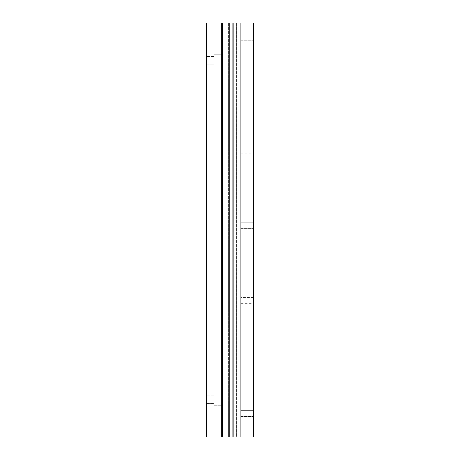 <?xml version="1.0" encoding="UTF-8"?>
<svg xmlns="http://www.w3.org/2000/svg" width="460" height="460" viewBox="0 0 460 460"><rect width="100%" height="100%" fill="white"/><g stroke="black" fill="none" stroke-linecap="round" stroke-linejoin="round"><path stroke-width="0.34" stroke-dasharray="2.3 1.72" d="M221.708 60.634L221.708 54.234L221.708 60.634M213.998 60.634L213.998 54.234L213.998 60.634M206.471 60.634L206.471 56.494L206.471 60.634M221.708 399.337L221.708 392.938L221.708 399.337M213.998 399.337L213.998 392.938L213.998 399.337M206.471 399.337L206.471 395.197L206.471 399.337M240.246 23.029L240.246 436.971L239.068 436.971L239.068 23L239.068 436.971L240.246 436.971L240.246 23L240.246 436.971L239.068 436.971L240.246 436.971L240.246 23L221.708 23L221.708 436.971L206.471 436.971L206.471 23L221.708 23L221.708 436.971L239.068 436.971L222.485 436.971M235.163 23L235.163 436.971L235.163 23M221.708 23L221.708 436.971M253.529 37.145L253.529 34.057L253.529 37.145M240.925 37.145L240.925 34.057L240.925 37.145M253.529 413.477L253.529 416.565L253.529 413.477M240.925 413.477L240.925 416.565L240.925 413.477M253.529 225.314L253.529 222.226L253.529 225.314M240.925 225.314L240.925 222.226L240.925 225.314M253.529 150.046L253.529 146.958L253.529 150.046M240.925 150.046L240.925 146.958L240.925 150.046M253.529 300.581L253.529 297.493L253.529 300.581M240.925 300.581L240.925 297.493L240.925 300.581M222.485 437L253.529 437L253.529 23.029L222.485 23.029L222.485 437M240.925 437L240.275 437L240.925 437L240.925 23.029L240.275 23.029L240.275 437L228.419 437L240.275 437L229.597 437L240.275 437L240.275 23.029L222.485 23.029L240.275 23.029L240.275 437L240.275 23.029L240.925 23.029L240.925 437M236.388 23L236.388 436.971L239.068 436.971L229.569 436.971L236.388 436.971L236.388 23.029M229.597 23.029L229.597 437L228.419 437L229.597 437L229.597 23.029L239.102 23.029L239.102 437L239.102 23.029L236.417 23.029L236.417 437L236.417 23.029L235.002 23.029L235.002 437L235.002 23.029L233.691 23.029L233.691 437L233.691 23.029L232.277 23.029L232.277 437L232.277 23.029L228.419 23.029L228.419 437L228.419 23.029L229.597 23.029L229.597 437L229.597 23.029L228.419 23.029L228.419 437L228.419 23.029L240.275 23.029L240.275 437L240.275 23.029L239.102 23.029L239.102 437L239.102 23.029L235.002 23.029L235.002 437L235.002 23.029L233.691 23.029L233.691 437L233.691 23.029L229.597 23.029M240.275 23.029L240.275 437L240.275 23.029L239.102 23.029L240.275 23.029M221.708 54.234L213.998 54.234L221.708 54.234M213.998 56.494L206.471 56.494L213.998 56.494M221.708 392.938L213.998 392.938L221.708 392.938M213.998 395.197L206.471 395.197L213.998 395.197M206.471 403.478L213.998 403.478L206.471 403.478M206.471 64.774L213.998 64.774L206.471 64.774M213.998 405.731L221.708 405.731L213.998 405.731M213.998 67.033L221.708 67.033L213.998 67.033M253.529 34.057L240.925 34.057L253.529 34.057M253.529 410.395L240.925 410.395L253.529 410.395M253.529 222.226L240.925 222.226L253.529 222.226M253.529 146.958L240.925 146.958M253.529 297.493L240.925 297.493M240.925 303.663L253.529 303.663M240.925 153.128L253.529 153.128M240.925 416.565L253.529 416.565L240.925 416.565M240.925 228.396L253.529 228.396L240.925 228.396M240.925 40.227L253.529 40.227L240.925 40.227"/><path stroke-width="0.69" d="M221.708 436.971L221.708 23L206.471 23L206.471 436.971L222.485 436.971M221.708 23L228.39 23.029M222.485 437L253.529 437L253.529 23.029L222.485 23.029L222.485 437M228.39 23L240.246 23.029"/></g></svg>

